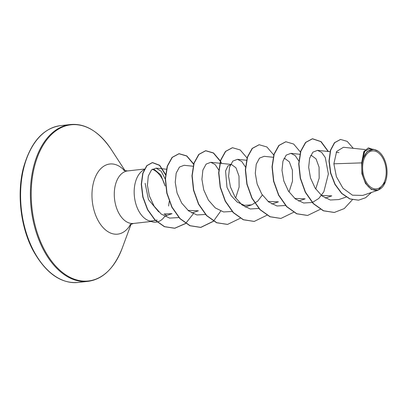 <?xml version="1.0" encoding="UTF-8"?>
<svg xmlns="http://www.w3.org/2000/svg" width="407" height="407" viewBox="0 0 407 407"><rect width="100%" height="100%" fill="white"/><g stroke="black" fill="none" stroke-linecap="round" stroke-linejoin="round"><path stroke-width="0.61" d="M385.449 178.571A19.093 11.676 -96.4 0 1 370.253 186.838A19.093 11.676 -96.4 0 1 363.375 161.238A19.093 11.676 -96.4 0 1 378.571 152.971A19.093 11.676 -96.4 0 1 385.449 178.571M386.243 179.197A20.467 12.515 -96.4 0 1 385.47 181.741A20.467 12.515 -96.4 0 1 369.103 187.327A20.467 12.515 -96.4 0 1 362.581 160.617A20.467 12.515 -96.4 0 1 382.58 155.917A20.467 12.515 -96.4 0 1 386.243 179.197M385.373 181.99L378.139 190.196L371.423 189.514L365.461 183.46L361.879 173.682L361.665 162.881L363.817 151.648L368.406 147.843L364.275 151.16L362.362 160.363M158.771 211.915L148.474 199.583L145.121 183.323M144.373 169.607A26.424 16.158 83.6 0 0 135.216 182.972A26.424 16.158 83.6 0 0 150.585 221.138L157.158 220.06M166.845 215.415L164.092 213.96L172.029 213.665L166.85 215.43M150.585 221.138L150.473 221.149A25.438 15.552 83.6 0 0 156.039 222.13A25.438 15.552 83.6 0 0 156.151 222.12M365.165 149.557L343.411 147.283L336.65 151.46L333.857 163.812L361.665 162.881M325.259 198.092L331.807 195.874L321.382 195.421M310.668 155.413L311.503 155.499L316.041 158.862L319.068 167.129L319.174 178.174L315.715 189.026M305.118 198.855L294.719 198.428M284.814 158.491L289.346 161.838L292.384 170.126L292.485 181.166L289.031 192.018M271.881 204.065L278.429 201.847L268.025 201.414M262.347 195.004L257.692 201.18L251.74 204.833L244.398 205.321L237.215 202.055L231.171 195.665L226.989 187.337L225.559 170.996L227.92 165.97L231.435 164.459L235.974 167.826L239.001 176.099L239.113 187.108L235.653 197.99M191.819 213.024L198.362 210.806L187.978 210.378M165.257 179.111L161.203 171.291L156.069 168.142L151.475 169.948L148.301 176.033L147.42 185.246L149.364 195.94L154.121 206.151L161.177 214.031L169.622 218.096L178.297 217.603M193.066 166.229L184.096 165.293L179.441 167.089L176.185 173.117L175.234 182.3L177.06 192.923L181.69 203.068L188.604 210.887L196.881 214.952L205.382 214.474M218.768 169.994L215.089 164.52L210.785 162.307L206.13 164.097L202.874 170.131L201.918 179.304L203.754 189.937L208.379 200.086L215.283 207.906L223.57 211.961L232.148 211.477M245.457 166.992L241.778 161.528L237.474 159.315L232.824 161.111L229.563 167.155L228.607 176.328L230.438 186.95L235.068 197.1L241.977 204.919L250.264 208.979L259.025 208.425M273.138 157.265L264.163 156.329L259.513 158.125L256.257 164.169L255.296 173.336L257.132 183.954L261.757 194.108L268.666 201.933L276.943 205.983L285.526 205.504M298.835 161.019L295.161 155.56L290.852 153.347L286.197 155.138L282.946 161.172L281.985 170.355L283.816 180.973L288.446 191.117L295.36 198.942L303.637 203.001L312.215 202.513M312.393 202.442L318.788 198.468L323.84 191.794L328.378 173.957L325.274 157.514L321.688 152.432L317.541 150.366L312.897 152.162L309.63 158.186L308.674 167.358L310.51 177.986L315.135 188.141L322.044 195.96L330.326 200.015L338.833 199.552L346.159 197.069M333.857 163.812L336.406 176.724L342.994 188.268L352.457 195.187L362.785 195.406L378.139 190.196M373.601 149.328L369.174 148.865L364.753 151.379L362.622 159.183L367.083 151.613L373.601 149.328L378.566 151.429M340.445 139.469L334.452 142.704L330.413 150.336L328.983 161.009L330.52 172.975L334.91 184.351L341.621 193.432L349.781 198.942L358.47 200.173M353.266 148.316L347.171 141.351L340.557 139.453L334.676 142.679L330.637 150.31L329.207 160.984L330.743 172.95L335.134 184.325L341.844 193.406L350.005 198.916L358.577 200.163L365.572 197.746L371.454 192.465M372.293 149.191L368.406 147.843M362.622 159.183L362.571 158.893M152.33 169.215L154.584 169.724L160.801 174.862L165.115 186.009A26.424 16.158 83.6 0 0 153.037 169.592M334.218 212.469L323.321 210.795L313.283 203.668L305.265 192.216L300.239 178.21L298.707 163.812L300.656 151.246L305.535 142.445L312.342 138.787L320.864 141.636L328.134 151.465M307.519 215.456L296.627 213.777L286.589 206.649L278.576 195.197L273.55 181.196L272.018 166.799L273.967 154.233L278.846 145.436L285.76 141.763M280.825 218.442L269.933 216.763L259.9 209.63L251.887 198.184L246.861 184.178L245.329 169.785L247.278 157.219L252.152 148.423L259.071 144.75M254.141 221.428L243.244 219.749L233.211 212.622L225.198 201.17L220.172 187.164L218.64 172.772L220.589 160.205L225.468 151.409L232.382 147.736M227.457 224.415L216.56 222.736L206.522 215.608L198.504 204.156L193.478 190.15L191.951 175.753L193.905 163.187L198.779 154.39L205.591 150.732L213.375 153.032L220.273 161.238M220.721 211.091L213.568 221.072M213.466 221.169L200.661 227.416L189.876 225.727L179.838 218.6L171.82 207.143L166.789 193.137L165.262 178.739L167.216 166.173L172.095 157.377L178.902 153.719L186.686 156.018L193.584 164.225M193.34 213.777L185.729 223.336M185.612 223.433L174.623 228.256L164.392 226.689L154.97 220.101L147.497 209.656L142.796 197.049L141.249 184.269L142.75 173.27L146.734 165.69L152.284 162.597L159.564 165.4L165.486 174.801M352.36 199.776L344.256 208.577L334.33 212.459L323.545 210.77L313.507 203.642L305.489 192.19L300.463 178.185L298.931 163.787L300.88 151.221L305.759 142.419L312.566 138.762L321.103 141.621L328.383 151.49M320.345 209.295L307.631 215.445L296.845 213.751L286.813 206.624L278.8 195.172L273.769 181.171L272.242 166.773L274.191 154.207L279.065 145.411L285.872 141.748L293.661 144.047L300.564 152.254M293.656 212.281L280.937 218.432L270.156 216.738L260.119 209.61L252.106 198.158L247.08 184.157L245.553 169.76L247.502 157.194L252.376 148.397L259.183 144.734L266.88 146.968L273.733 154.986M267.068 215.171L254.253 221.418L243.467 219.724L233.43 212.596L225.417 201.144L220.391 187.139L218.864 172.746L220.813 160.18L225.687 151.384L232.494 147.721L240.196 149.954L247.044 157.977M240.278 218.254L227.569 224.405L216.783 222.71L206.746 215.583L198.728 204.131L193.701 190.125L192.175 175.727L194.124 163.161L199.003 154.365L205.815 150.707L213.507 152.946L220.355 160.963M220.497 161.218L221.627 163.436M213.589 221.24L200.885 227.391L190.1 225.702L180.057 218.574L172.039 207.122L167.012 193.111L165.486 178.714L167.435 166.148L172.314 157.351L179.126 153.693L186.818 155.932L193.666 163.95M185.719 223.499L174.842 228.23L164.616 226.663L155.189 220.075L147.721 209.63L143.02 197.024L141.473 184.244L142.974 173.245L146.958 165.664L152.508 162.571L159.671 165.273L165.532 174.338M169.251 201.323L168.63 206.003M150.57 221.062A25.438 15.552 83.6 0 0 156.263 222.105A25.438 15.552 83.6 0 0 164.652 216.488M78.088 282.458A78.902 48.24 -96.4 0 1 31.904 247.319A78.902 48.24 -96.4 0 1 23.703 168.239A78.902 48.24 -96.4 0 1 60.541 125.636L70.325 124.542A78.902 48.24 -96.4 0 0 33.491 167.145A78.902 48.24 -96.4 0 0 41.692 246.225A78.902 48.24 -96.4 0 0 87.876 281.364L78.088 282.458C60.684 283.827 45.604 273.031 32.85 250.071C20.64 226.918 16.768 194.017 23.26 168.483C30.494 142.521 42.918 128.241 60.541 125.636M131.13 224.074L122.166 248.321A78.571 48.036 -96.4 0 1 59.346 269.755A78.571 48.036 -96.4 0 1 34.315 167.226A78.571 48.036 -96.4 0 1 111.07 149.186C98.865 131.38 85.282 123.163 70.325 124.542M130.596 224.333A35.287 21.576 -96.4 0 1 102.849 227.325A35.287 21.576 -96.4 0 1 93.371 183.058A35.287 21.576 -96.4 0 1 124.593 170.721M151.231 221.469L133.537 223.448A26.424 16.158 -96.4 0 1 118.066 211.681A26.424 16.158 -96.4 0 1 115.323 185.195A26.424 16.158 -96.4 0 1 127.661 170.93L123.86 170.452M122.166 248.321C114.199 268.386 102.768 279.4 87.876 281.364M167.053 215.344L164.866 216.387M338.939 152.589L336.187 152.304M330.046 151.663L317.541 150.356M300.035 154.304L290.852 153.342M305.118 198.86L298.575 201.078M284.814 158.486L283.974 158.399M246.449 160.251L237.474 159.315M251.74 204.833L245.187 207.056M231.435 164.459L210.785 162.301M178.77 217.45L178.302 217.608M166.377 169.215L156.069 168.137M144.439 169.053L127.661 170.93M133.537 223.448L129.94 224.756M125.173 170.854L111.07 149.186"/></g></svg>
